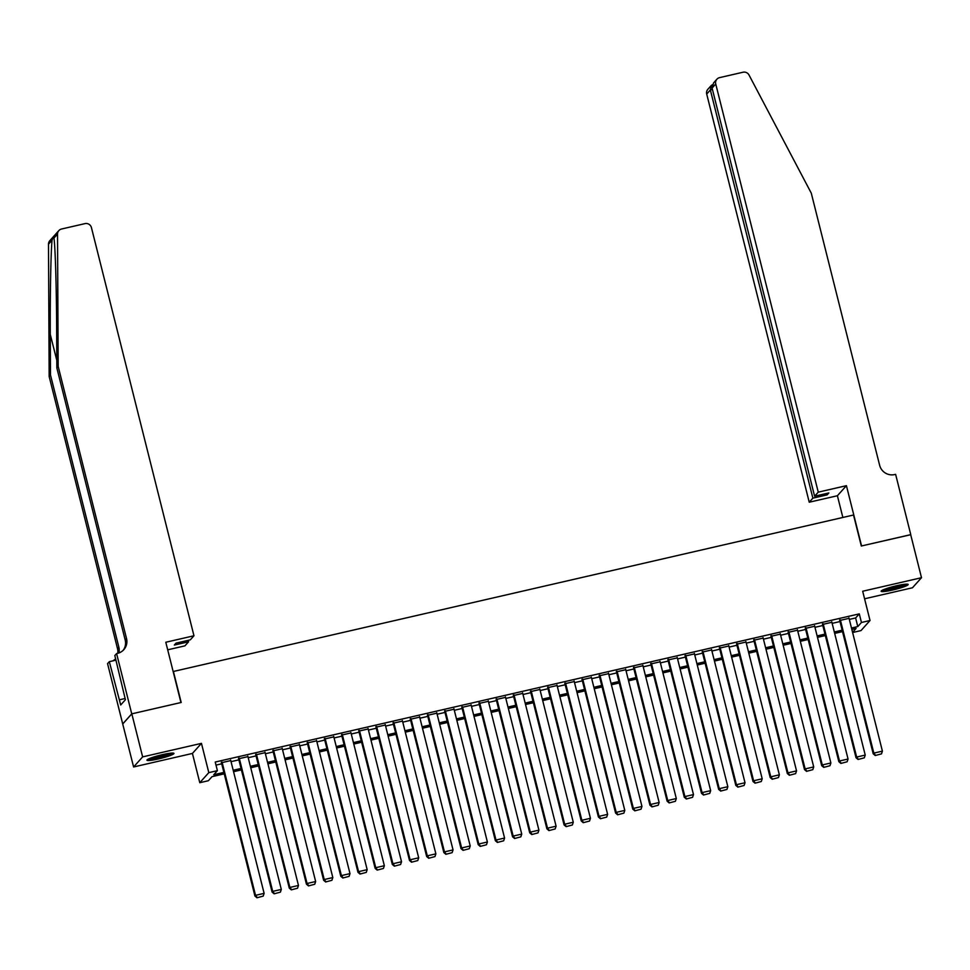 <?xml version="1.0" encoding="UTF-8"?>
<svg xmlns="http://www.w3.org/2000/svg" width="970" height="970" viewBox="0 0 970 970"><rect width="100%" height="100%" fill="white"/><g stroke="black" fill="none" stroke-linecap="round" stroke-linejoin="round"><path stroke-width="1.45" d="M158.546 758.916A13.944 1.625 165.9 0 0 173.969 753.387A13.944 1.625 165.9 0 0 162.354 754.672A13.944 1.625 165.9 0 0 146.919 760.189A13.944 1.625 165.9 0 0 158.546 758.916M892.752 590.002A13.944 1.625 165.9 0 0 908.187 584.473A13.944 1.625 165.9 0 0 896.559 585.759A13.944 1.625 165.9 0 0 881.136 591.276A13.944 1.625 165.9 0 0 892.752 590.002M224.24 773.842L212.03 776.655L208.368 780.729L199.784 782.705L208.805 772.629L217.401 770.665L213.739 774.739L223.876 772.411M131.738 713.859L180.941 702.535L165.797 642.249L193.964 635.774L91.435 227.61A5.359 5.25 41.9 0 0 84.984 223.621L61.546 229.017A5.359 5.25 41.9 0 0 57.533 234.097L58.176 366.417L126.524 638.539A12.513 12.246 -138.1 0 1 117.54 653.356L116.594 653.574L131.738 713.859L122.705 723.923L133.605 766.967L192.424 753.435L199.784 782.705M864.573 598.793L912.467 587.771L921.5 577.708L862.682 591.239L870.029 620.509L861.008 630.585L852.618 632.513M122.79 723.911L131.823 713.835L142.638 756.891L133.605 766.967M131.823 713.835L181.196 702.474L173.412 671.47L853.527 515.009L861.311 546.013L910.684 534.652L921.5 577.708M230.763 760.577L221.439 762.723M247.944 756.624L238.62 758.77M265.113 752.684L255.789 754.83M282.294 748.731L272.97 750.877M299.463 744.778L290.139 746.924M316.644 740.825L307.32 742.971M333.813 736.873L324.489 739.019M350.995 732.92L341.67 735.066M368.163 728.967L358.839 731.113M385.345 725.026L376.008 727.16M402.514 721.074L393.189 723.22M419.683 717.121L410.358 719.267M436.864 713.168L427.54 715.314M454.033 709.215L444.709 711.362M471.214 705.263L461.89 707.409M488.383 701.31L479.059 703.456M505.564 697.357L496.24 699.503M522.733 693.417L513.409 695.563M539.914 689.464L530.59 691.61M557.083 685.511L547.759 687.657M574.264 681.558L564.94 683.704M591.433 677.606L582.109 679.752M608.614 673.653L599.278 675.799M625.783 669.7L616.459 671.846M642.952 665.747L633.628 667.894M660.134 661.807L650.809 663.953M677.303 657.854L667.978 660M694.484 653.901L685.159 656.047M711.653 649.948L702.328 652.095M728.834 645.996L719.51 648.142M746.003 642.043L736.679 644.189M763.184 638.09L753.86 640.236M780.353 634.137L771.029 636.284M797.534 630.197L788.198 632.343M814.703 626.244L805.379 628.39M831.884 622.291L822.548 624.438M849.32 619.406L855.625 617.963L859.287 613.877L215.231 762.044L217.401 770.665M216.007 765.112L221.718 763.802M231.042 761.656L238.887 759.849M248.211 757.703L256.056 755.897M265.392 753.751L273.237 751.944M282.561 749.798L290.406 747.991M299.73 745.845L307.587 744.038M316.911 741.892L324.756 740.098M334.08 737.952L341.937 736.145M351.261 733.999L359.106 732.192M368.43 730.046L376.287 728.24M385.611 726.093L393.456 724.287M402.78 722.141L410.637 720.334M419.962 718.188L427.806 716.381M437.13 714.235L444.987 712.429M454.312 710.295L462.156 708.488M471.481 706.342L479.325 704.535M488.662 702.389L496.507 700.582M505.831 698.436L513.676 696.63M523 694.484L530.857 692.677M540.181 690.531L548.026 688.724M557.35 686.578L565.207 684.771M574.531 682.625L582.376 680.819M591.7 678.685L599.557 676.878M608.881 674.732L616.726 672.925M626.05 670.779L633.907 668.973M643.231 666.827L651.076 665.02M660.4 662.874L668.245 661.067M677.581 658.921L685.426 657.114M694.75 654.968L702.595 653.162M711.931 651.015L719.776 649.221M729.101 647.075L736.945 645.268M746.269 643.122L754.126 641.315M763.451 639.169L771.295 637.363M780.62 635.217L788.477 633.41M797.801 631.264L805.646 629.457M814.97 627.311L822.827 625.504M832.151 623.358L839.996 621.552M849.053 618.339L839.729 620.485M192.424 753.435L201.457 743.36L142.638 756.891M201.457 743.36L208.805 772.629M859.287 613.877L861.445 622.485L870.029 620.509M852.581 632.379L856.073 628.475L851.842 629.457M842.518 631.603L834.673 633.398M825.349 635.544L817.492 637.351M808.168 639.497L800.323 641.303M790.999 643.449L783.142 645.256M773.817 647.402L765.973 649.209M756.648 651.355L748.791 653.162M739.467 655.308L731.622 657.114M722.298 659.26L714.453 661.067M705.117 663.213L697.272 665.008M687.948 667.154L680.103 668.961M670.767 671.107L662.922 672.913M653.598 675.059L645.753 676.866M636.429 679.012L628.572 680.819M619.248 682.965L611.403 684.771M602.079 686.918L594.222 688.724M584.898 690.87L577.053 692.677M567.729 694.823L559.872 696.618M550.548 698.764L542.703 700.57M533.379 702.716L525.522 704.523M516.198 706.669L508.353 708.476M499.029 710.622L491.184 712.429M481.847 714.575L474.003 716.381M464.678 718.527L456.834 720.334M447.509 722.48L439.652 724.287M430.328 726.421L422.483 728.227M413.159 730.374L405.302 732.18M395.978 734.326L388.133 736.133M378.809 738.279L370.952 740.086M361.628 742.232L353.783 744.038M344.459 746.185L336.602 747.991M327.278 750.137L319.433 751.944M310.109 754.09L302.264 755.885M292.928 758.031L285.083 759.837M275.759 761.984L267.914 763.79M258.578 765.936L250.733 767.743M241.409 769.889L233.564 771.696M851.49 628.026L857.783 626.571L861.445 622.485M233.2 770.265L241.045 768.458M250.381 766.312L258.226 764.505M267.55 762.359L275.395 760.553M284.719 758.407L292.576 756.6M301.9 754.466L309.745 752.659M319.069 750.513L326.926 748.707M336.25 746.56L344.095 744.754M353.419 742.608L361.276 740.801M370.601 738.655L378.445 736.848M387.77 734.702L395.627 732.896M404.951 730.749L412.796 728.943M422.12 726.797L429.965 725.002M439.301 722.856L447.146 721.049M456.47 718.903L464.315 717.097M473.639 714.951L481.496 713.144M490.82 710.998L498.665 709.191M507.989 707.045L515.846 705.238M525.17 703.092L533.015 701.286M542.339 699.14L550.196 697.333M559.52 695.187L567.365 693.392M576.689 691.246L584.546 689.44M593.87 687.293L601.715 685.487M611.039 683.341L618.884 681.534M628.221 679.388L636.065 677.581M645.389 675.435L653.234 673.629M662.571 671.482L670.415 669.676M679.74 667.53L687.585 665.723M696.909 663.589L704.766 661.782M714.09 659.636L721.935 657.83M731.259 655.684L739.116 653.877M748.44 651.731L756.285 649.924M765.609 647.778L773.466 645.971M782.79 643.825L790.635 642.019M799.959 639.873L807.816 638.066M817.14 635.92L824.985 634.113M834.309 631.979L842.154 630.173M855.625 617.963L857.783 626.571M848.92 617.829L882.409 751.132L873.824 753.108L873.206 753.787L875.243 755.521L881.5 753.872L875.243 755.521M839.596 619.975L873.206 753.787M840.335 619.806L873.824 753.108L875.486 755.254M881.5 753.872L882.409 751.132M905.434 584.195A12.064 1.406 -14.1 0 1 898.681 586.753A12.064 1.406 -14.1 0 1 883.428 589.724M886.956 588.414A11.179 1.297 165.9 0 0 898.147 585.88A11.179 1.297 165.9 0 0 901.7 584.704M882.373 590.221A13.859 1.613 165.9 0 0 899.335 586.789A13.859 1.613 165.9 0 0 906.586 584.134M171.217 753.108A12.064 1.406 -14.1 0 1 164.476 755.666A12.064 1.406 -14.1 0 1 149.21 758.637M152.739 757.327A11.179 1.297 165.9 0 0 163.93 754.793A11.179 1.297 165.9 0 0 167.483 753.617M148.167 759.134A13.859 1.613 165.9 0 0 165.118 755.703A13.859 1.613 165.9 0 0 172.381 753.047M818.256 492.154L715.739 83.978L712.089 88.052L814.606 496.216L818.256 492.154L846.422 485.667L861.566 545.952L910.697 534.712M712.089 88.052L713.556 82.935L716.891 79.213A5.359 5.25 41.9 0 1 719.582 77.624L743.032 72.229A5.359 5.25 41.9 0 1 749.022 75.017L811.284 193.163L879.632 465.273A12.513 12.246 41.9 0 0 894.679 474.572L895.625 474.354L910.769 534.628M842.857 517.459L837.401 495.743L846.422 485.667M837.401 495.743L809.235 502.217L812.872 498.156L827.131 494.87L828.865 492.942L814.606 496.216M812.872 498.156L710.355 89.98L706.706 94.054A5.359 5.25 -138.1 0 1 707.857 89.288L711.192 85.566L710.355 89.98L712.453 89.495M809.235 502.217L706.706 94.054M716.891 79.213A5.359 5.25 41.9 0 0 715.739 83.978M827.131 494.87L826.767 493.427M712.416 84.705L711.192 85.566M58.176 366.417L56.842 367.909L56.648 327.339C56.515 288.49 55.254 246.331 53.956 238.074C53.932 235.649 53.301 236.353 52.065 240.184C50.877 251.218 50.028 295.717 50.282 334.432L50.488 375.002L118.837 647.123A12.513 12.246 -138.1 0 1 118.886 652.968M57.533 234.097L53.956 238.074L53.835 236.789M193.964 635.774L190.314 639.848L176.055 643.122L174.333 645.062L188.58 641.776L188.216 640.333M188.58 641.776L184.93 645.85L167.701 649.815M50.488 375.002L49.155 376.493L117.503 648.615A12.513 12.246 -138.1 0 1 117.758 653.307M123.129 650.373A12.513 12.246 -138.1 0 0 125.191 640.03L56.842 367.909M52.065 240.184L48.5 244.173L49.155 376.493M116.594 653.574L114.824 655.55L125.421 699.734L120.704 704.984L109.331 661.673L107.561 663.65L122.705 723.923M115.976 660.146L109.331 661.673M48.5 244.173A5.359 5.25 -138.1 0 1 49.822 240.681L58.843 230.605M115.636 658.763A12.513 12.246 -138.1 0 1 112.678 660.909M125.118 698.509L119.407 699.819M831.751 621.782L865.228 755.084L856.643 757.061L856.037 757.74L858.074 759.474L864.318 757.825L858.074 759.474M822.427 623.928L856.037 757.74M823.166 623.759L856.643 757.061L858.317 759.207M864.318 757.825L865.228 755.084M814.57 625.735L848.059 759.037L839.474 761.001L838.856 761.692L840.893 763.426L847.149 761.765L840.893 763.426M805.245 627.881L838.856 761.692M805.985 627.711L839.474 761.001L841.135 763.16M847.149 761.765L848.059 759.037M797.401 629.688L830.878 762.978L822.293 764.954L821.687 765.633L823.724 767.379L829.98 765.718L823.724 767.379M788.077 631.822L821.687 765.633M788.816 631.652L822.293 764.954L823.966 767.1M829.98 765.718L830.878 762.978M780.232 633.628L813.709 766.93L805.124 768.907L804.506 769.586L806.543 771.332L812.799 769.671L806.543 771.332M770.895 635.774L804.506 769.586M771.635 635.605L805.124 768.907L806.785 771.053M812.799 769.671L813.709 766.93M763.051 637.581L796.54 770.883L787.943 772.86L787.337 773.539L789.374 775.285L795.63 773.623L789.374 775.285M753.726 639.727L787.337 773.539M754.466 639.557L787.943 772.86L789.616 775.006M795.63 773.623L796.54 770.883M745.881 641.534L779.359 774.836L770.774 776.812L770.168 777.491L772.193 779.225L778.449 777.576L772.193 779.225M736.557 643.68L770.168 777.491M737.285 643.51L770.774 776.812L772.435 778.958M778.449 777.576L779.359 774.836M728.7 645.486L762.19 778.789L753.593 780.765L752.987 781.444L755.024 783.178L761.28 781.529L755.024 783.178M719.376 647.633L752.987 781.444M720.116 647.463L753.593 780.765L755.266 782.911M761.28 781.529L762.19 778.789M711.531 649.439L745.009 782.741L736.424 784.718L735.818 785.397L737.843 787.131L744.099 785.482L737.843 787.131M702.207 651.585L735.818 785.397M702.935 651.416L736.424 784.718L738.085 786.864M744.099 785.482L745.009 782.741M694.35 653.392L727.839 786.694L719.255 788.671L718.637 789.35L720.674 791.083L726.93 789.434L720.674 791.083M685.026 655.538L718.637 789.35M685.766 655.368L719.255 788.671L720.916 790.817M726.93 789.434L727.839 786.694M677.181 657.345L710.658 790.647L702.074 792.611L701.468 793.302L703.492 795.036L709.749 793.375L703.492 795.036M667.857 659.491L701.468 793.302M668.597 659.321L702.074 792.611L703.747 794.757M709.749 793.375L710.658 790.647M660 661.285L693.489 794.588L684.905 796.564L684.286 797.243L686.323 798.989L692.58 797.328L686.323 798.989M650.676 663.431L684.286 797.243M651.416 663.262L684.905 796.564L686.566 798.71M692.58 797.328L693.489 794.588M642.831 665.238L676.308 798.54L667.724 800.517L667.117 801.196L669.154 802.942L675.399 801.281L669.154 802.942M633.507 667.384L667.117 801.196M634.247 667.214L667.724 800.517L669.397 802.663M675.399 801.281L676.308 798.54M625.65 669.191L659.139 802.493L650.555 804.469L649.936 805.148L651.973 806.894L658.23 805.233L651.973 806.894M616.326 671.337L649.936 805.148M617.065 671.167L650.555 804.469L652.216 806.616M658.23 805.233L659.139 802.493M608.481 673.144L641.958 806.446L633.374 808.422L632.767 809.101L634.804 810.835L641.049 809.186L634.804 810.835M599.157 675.29L632.767 809.101M599.896 675.12L633.374 808.422L635.047 810.568M641.049 809.186L641.958 806.446M591.312 677.096L624.789 810.399L616.205 812.375L615.586 813.054L617.623 814.788L623.88 813.139L617.623 814.788M581.976 679.242L615.586 813.054M582.715 679.073L616.205 812.375L617.866 814.521M623.88 813.139L624.789 810.399M574.131 681.049L607.62 814.351L599.024 816.328L598.417 817.007L600.454 818.741L606.711 817.092L600.454 818.741M564.807 683.195L598.417 817.007M565.546 683.025L599.024 816.328L600.697 818.474M606.711 817.092L607.62 814.351M556.962 685.002L590.439 818.304L581.854 820.28L581.248 820.959L583.273 822.693L589.53 821.044L583.273 822.693M547.626 687.148L581.248 820.959M548.365 686.978L581.854 820.28L583.516 822.427M589.53 821.044L590.439 818.304M539.781 688.955L573.27 822.245L564.673 824.221L564.067 824.912L566.104 826.646L572.361 824.985L566.104 826.646M530.457 691.101L564.067 824.912M531.196 690.919L564.673 824.221L566.347 826.367M572.361 824.985L573.27 822.245M522.612 692.895L556.089 826.197L547.504 828.174L546.898 828.853L548.923 830.599L555.179 828.938L548.923 830.599M513.288 695.041L546.898 828.853M514.015 694.872L547.504 828.174L549.165 830.32M555.179 828.938L556.089 826.197M505.431 696.848L538.92 830.15L530.323 832.127L529.717 832.806L531.754 834.552L538.01 832.89L531.754 834.552M496.106 698.994L529.717 832.806M496.846 698.824L530.323 832.127L531.996 834.273M538.01 832.89L538.92 830.15M488.262 700.801L521.739 834.103L513.154 836.079L512.548 836.758L514.573 838.504L520.829 836.843L514.573 838.504M478.937 702.947L512.548 836.758M479.677 702.777L513.154 836.079L514.827 838.226M520.829 836.843L521.739 834.103M471.08 704.753L504.57 838.056L495.985 840.032L495.367 840.711L497.404 842.445L503.66 840.796L497.404 842.445M461.756 706.9L495.367 840.711M462.496 706.73L495.985 840.032L497.646 842.178M503.66 840.796L504.57 838.056M453.911 708.706L487.389 842.009L478.804 843.985L478.198 844.664L480.223 846.398L486.479 844.749L480.223 846.398M444.587 710.852L478.198 844.664M445.327 710.683L478.804 843.985L480.477 846.131M486.479 844.749L487.389 842.009M436.73 712.659L470.22 845.961L461.635 847.938L461.017 848.617L463.054 850.351L469.31 848.702L463.054 850.351M427.406 714.805L461.017 848.617M428.146 714.635L461.635 847.938L463.296 850.084M469.31 848.702L470.22 845.961M419.561 716.612L453.038 849.914L444.454 851.89L443.848 852.569L445.885 854.303L452.129 852.654L445.885 854.303M410.237 718.758L443.848 852.569M410.977 718.588L444.454 851.89L446.127 854.036M452.129 852.654L453.038 849.914M402.38 720.564L435.87 853.855L427.285 855.831L426.667 856.522L428.704 858.256L434.96 856.595L428.704 858.256M393.056 722.698L426.667 856.522M393.796 722.529L427.285 855.831L428.946 857.977M434.96 856.595L435.87 853.855M385.211 724.505L418.688 857.807L410.104 859.784L409.498 860.463L411.535 862.209L417.791 860.548L411.535 862.209M375.887 726.651L409.498 860.463M376.627 726.481L410.104 859.784L411.777 861.93M417.791 860.548L418.688 857.807M368.042 728.458L401.519 861.76L392.935 863.736L392.316 864.415L394.353 866.161L400.61 864.5L394.353 866.161M358.706 730.604L392.316 864.415M359.446 730.434L392.935 863.736L394.596 865.883M400.61 864.5L401.519 861.76M350.861 732.411L384.35 865.713L375.754 867.689L375.147 868.368L377.184 870.102L383.441 868.453L377.184 870.102M341.537 734.557L375.147 868.368M342.277 734.387L375.754 867.689L377.427 869.835M383.441 868.453L384.35 865.713M333.692 736.363L367.169 869.666L358.585 871.642L357.978 872.321L360.003 874.055L366.26 872.406L360.003 874.055M324.356 738.51L357.978 872.321M325.095 738.34L358.585 871.642L360.246 873.788M366.26 872.406L367.169 869.666M316.511 740.316L350 873.618L341.404 875.595L340.797 876.274L342.834 878.008L349.091 876.359L342.834 878.008M307.187 742.462L340.797 876.274M307.926 742.293L341.404 875.595L343.077 877.741M349.091 876.359L350 873.618M299.342 744.269L332.819 877.571L324.235 879.547L323.628 880.226L325.653 881.96L331.91 880.311L325.653 881.96M290.018 746.415L323.628 880.226M290.745 746.245L324.235 879.547L325.896 881.694M331.91 880.311L332.819 877.571M282.161 748.222L315.65 881.524L307.053 883.488L306.447 884.179L308.484 885.913L314.741 884.252L308.484 885.913M272.837 750.368L306.447 884.179M273.576 750.198L307.053 883.488L308.727 885.646M314.741 884.252L315.65 881.524M264.992 752.162L298.469 885.464L289.885 887.441L289.278 888.12L291.303 889.866L297.56 888.205L291.303 889.866M255.668 754.308L289.278 888.12M256.407 754.139L289.885 887.441L291.558 889.587M297.56 888.205L298.469 885.464M247.811 756.115L281.3 889.417L272.715 891.394L272.097 892.073L274.134 893.819L280.391 892.157L274.134 893.819M238.487 758.261L272.097 892.073M239.226 758.091L272.715 891.394L274.377 893.54M280.391 892.157L281.3 889.417M230.642 760.068L264.119 893.37L255.534 895.346L254.928 896.025L256.965 897.771L263.209 896.11L256.965 897.771M221.318 762.214L254.928 896.025M222.057 762.044L255.534 895.346L257.208 897.492M263.209 896.11L264.119 893.37M50.282 334.432L56.806 360.391M118.837 647.123L117.503 648.615M125.191 640.03L126.524 638.539"/></g></svg>

